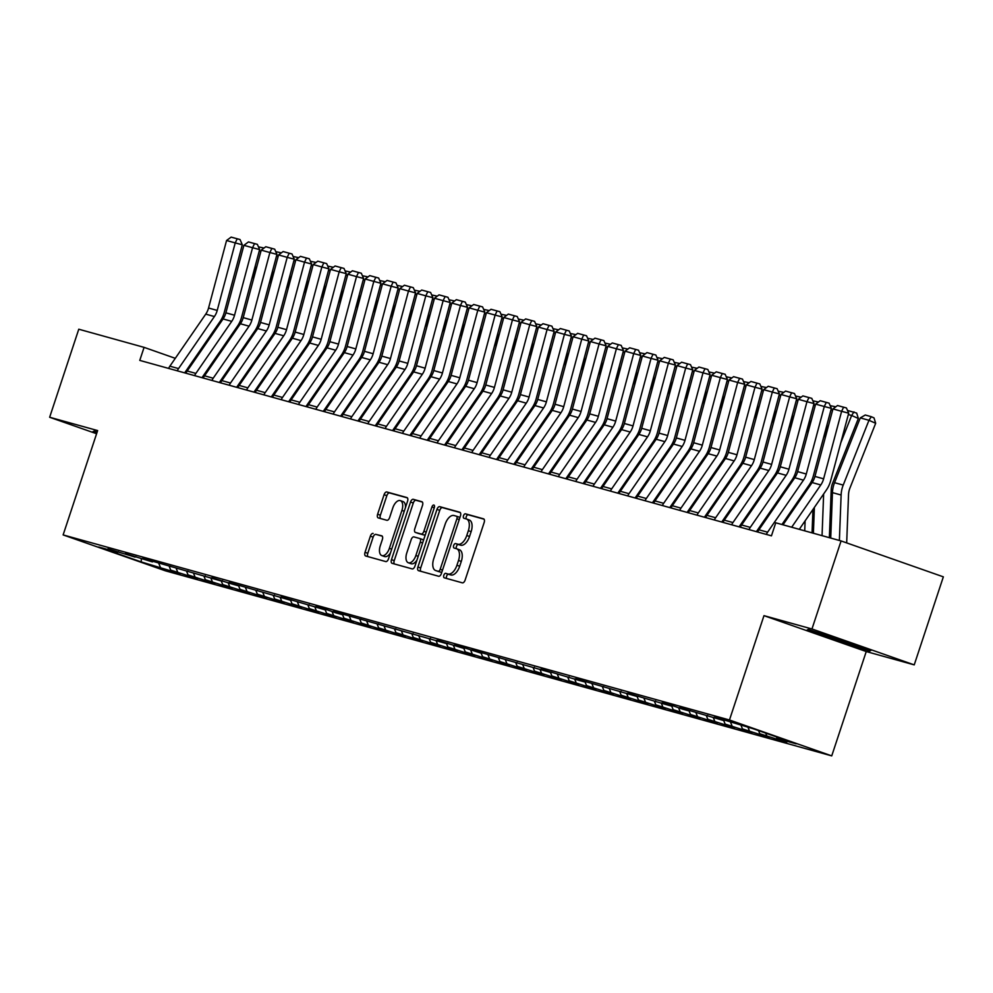 <?xml version="1.0" encoding="UTF-8"?>
<svg xmlns="http://www.w3.org/2000/svg" width="993" height="993" viewBox="0 0 993 993"><rect width="100%" height="100%" fill="white"/><g stroke="black" fill="none" stroke-linecap="round" stroke-linejoin="round"><path stroke-width="1.49" d="M456.83 548.831L459.225 549.675A10.786 5.635 -70.7 0 1 459.411 549.737A10.786 5.635 -70.7 0 1 461.286 561.43L459.697 566.233A10.786 5.635 -70.7 0 1 450.859 574.959L445.758 573.333A2.358 1.229 -70.7 0 0 443.834 575.245A2.358 1.229 -70.7 0 0 444.243 577.802A2.358 1.229 -70.7 0 0 444.281 577.814L462.353 582.841A3.376 1.763 -70.7 0 0 465.109 580.111L484.162 522.504A3.376 1.763 -70.7 0 0 483.579 518.842A3.376 1.763 -70.7 0 0 483.517 518.83L465.444 513.815A2.358 1.229 -70.7 0 0 463.52 515.715A2.358 1.229 -70.7 0 0 463.93 518.284A2.358 1.229 -70.7 0 0 463.967 518.296L466.3 518.942A10.786 5.635 -70.7 0 1 466.499 519.004A10.786 5.635 -70.7 0 1 468.361 530.696L466.772 535.5A10.786 5.635 -70.7 0 1 457.947 544.226L455.601 543.581A2.358 1.229 -70.7 0 0 453.677 545.48A2.358 1.229 -70.7 0 0 454.086 548.037A2.358 1.229 -70.7 0 0 454.124 548.062L456.457 548.707A2.358 1.229 -70.7 0 1 456.432 546.46A2.358 1.229 -70.7 0 1 458.369 544.549L455.601 543.581M450.859 574.959L448.526 574.314A2.358 1.229 -70.7 0 0 446.589 576.225A2.358 1.229 -70.7 0 0 446.627 578.472M484.025 519.178L468.212 514.784A2.358 1.229 -70.7 0 0 466.276 516.695A2.358 1.229 -70.7 0 0 466.313 518.942M373.132 533.427A3.376 1.763 -70.7 0 0 370.377 536.158L365.027 552.319A3.376 1.763 -70.7 0 0 365.61 555.968A3.376 1.763 -70.7 0 0 365.672 555.993L385.731 561.566A3.376 1.763 -70.7 0 0 388.499 558.836L407.552 501.229A3.376 1.763 -70.7 0 0 406.969 497.567A3.376 1.763 -70.7 0 0 406.907 497.555L386.836 491.982A3.376 1.763 -70.7 0 0 384.08 494.7L377.625 514.225A3.376 1.763 -70.7 0 0 378.209 517.887A3.376 1.763 -70.7 0 0 378.271 517.899L386.848 520.282A3.376 1.763 -70.7 0 0 389.616 517.564L392.818 507.882A9.024 4.717 -70.7 0 1 400.353 500.633A9.024 4.717 -70.7 0 1 401.917 510.402L389.368 548.335A9.024 4.717 -70.7 0 1 381.833 555.583A9.024 4.717 -70.7 0 1 380.269 545.802L382.367 539.484A3.376 1.763 -70.7 0 0 381.784 535.823A3.376 1.763 -70.7 0 0 381.722 535.81L375.9 534.395A3.376 1.763 -70.7 0 0 373.132 537.126L367.795 553.287A3.376 1.763 -70.7 0 0 367.919 556.614M448.104 573.991A10.786 5.635 -70.7 0 0 456.929 565.253L458.518 560.462A10.786 5.635 -70.7 0 0 456.643 548.769A10.786 5.635 -70.7 0 0 456.457 548.707M139.765 360.397L771.449 535.835L775.756 522.802L841.083 540.937L811.964 628.979L763.977 615.648L729.47 719.987L63.13 534.917L97.637 430.577L49.65 417.259L78.77 329.217L144.084 347.364L139.765 360.397M417.916 567.003A3.376 1.763 -70.7 0 0 418.5 570.652A3.376 1.763 -70.7 0 0 418.562 570.677L438.621 576.25A3.376 1.763 -70.7 0 0 441.389 573.52L460.442 515.913A3.376 1.763 -70.7 0 0 459.858 512.264A3.376 1.763 -70.7 0 0 459.796 512.239L439.725 506.666A3.376 1.763 -70.7 0 0 436.97 509.397L417.916 567.003L420.684 567.971A3.376 1.763 -70.7 0 0 420.809 571.298M412.182 568.902L392.111 563.329A3.376 1.763 -70.7 0 1 392.061 563.316A3.376 1.763 -70.7 0 1 391.478 559.655L410.519 502.048A3.376 1.763 -70.7 0 1 413.287 499.318L421.876 501.713A3.376 1.763 -70.7 0 0 421.876 501.713A3.376 1.763 -70.7 0 1 422.509 505.375L414.789 528.748A3.376 1.763 -70.7 0 0 415.372 532.397A3.376 1.763 -70.7 0 0 415.434 532.422L421.131 533.998A3.376 1.763 -70.7 0 0 423.887 531.267L431.93 506.951A2.358 1.229 -70.7 0 1 433.904 505.052A2.358 1.229 -70.7 0 1 434.313 507.609L414.937 566.171A3.376 1.763 -70.7 0 1 412.182 568.902M729.47 719.987L831.737 755.884L165.409 570.826L63.13 534.917M776.886 737.985L776.526 739.09L786.928 741.97L777.109 738.531L796.163 743.819L753.6 728.874L724.729 720.136L714.339 717.256L724.145 720.695L679.684 707.624L689.502 711.075L682.563 709.151L672.757 705.7L662.356 702.821L672.174 706.259L665.236 704.335L627.713 693.188L637.518 696.639L575.729 678.753L585.547 682.203L578.609 680.279L541.086 669.133L550.892 672.584L471.787 649.881L481.593 653.332L464.848 647.957L454.459 645.078L464.265 648.516L437.131 640.262L446.937 643.712L333.176 611.39L342.995 614.841L336.056 612.917L326.25 609.466L315.848 606.574L325.667 610.025L281.205 596.954L291.011 600.405L229.222 582.519L239.04 585.969L232.114 584.045L211.906 577.703L221.712 581.153L152.996 561.343L142.595 558.463L152.413 561.901L125.279 553.647L135.085 557.098L107.952 548.844L117.757 552.282L118.564 551.798M776.526 739.09L759.782 733.715L758.553 730.612M759.571 733.169L759.198 734.274L769.6 737.166L759.782 733.715M759.198 734.274L742.454 728.899L741.063 725.399M742.243 728.353L741.87 729.458L752.272 732.35L742.454 728.899M741.87 729.458L725.138 724.096L723.736 720.583M724.915 723.549L724.555 724.654L734.944 727.534L725.138 724.096M724.555 724.654L707.81 719.28L706.408 715.767M707.587 718.733L707.227 719.838L717.616 722.73L707.81 719.28M707.227 719.838L690.483 714.463L689.08 710.963M690.272 713.917L689.899 715.022L700.301 717.914L690.483 714.463M689.899 715.022L673.155 709.66L671.764 706.147M672.944 709.114L672.571 710.218L682.973 713.098L673.155 709.66M672.571 710.218L655.827 704.844L654.437 701.331M655.616 704.298L655.256 705.402L665.645 708.294L655.827 704.844M655.256 705.402L638.511 700.028L637.109 696.527M638.288 699.482L637.928 700.586L648.317 703.478L638.511 700.028M637.928 700.586L621.184 695.224L619.781 691.711M620.96 694.678L620.6 695.783L630.989 698.662L621.184 695.224M620.6 695.783L603.856 690.408L602.453 686.895M603.645 689.862L603.272 690.967L613.674 693.859L603.856 690.408M603.272 690.967L586.528 685.592L585.138 682.092M586.317 685.046L585.944 686.151L596.346 689.043L586.528 685.592M585.944 686.151L569.2 680.788L567.81 677.276M568.989 680.242L568.629 681.347L579.018 684.227L569.2 680.788M568.629 681.347L551.885 675.972L550.482 672.46M551.661 675.426L551.301 676.531L561.69 679.423L551.885 675.972M551.301 676.531L534.557 671.156L533.154 667.656M534.333 670.61L533.973 671.715L544.363 674.607L534.557 671.156M533.973 671.715L517.229 666.353L515.826 662.84M517.018 665.806L516.645 666.911L527.047 669.791L517.229 666.353M516.645 666.911L499.901 661.537L498.511 658.024M499.69 660.99L499.318 662.095L509.719 664.987L499.901 661.537M499.318 662.095L482.586 656.733L481.183 653.22M482.362 656.187L482.002 657.279L492.391 660.171L482.586 656.733M482.002 657.279L465.258 651.917L463.855 648.404M465.034 651.371L464.674 652.475L475.064 655.355L465.258 651.917M464.674 652.475L447.93 647.101L446.527 643.588M447.706 646.555L447.346 647.659L457.736 650.552L447.93 647.101M447.346 647.659L430.602 642.297L429.199 638.784M430.391 641.751L430.019 642.843L440.42 645.735L430.602 642.297M430.019 642.843L413.274 637.481L411.884 633.968M413.063 636.935L412.691 638.04L423.092 640.919L413.274 637.481M412.691 638.04L395.959 632.665L394.556 629.152M395.735 632.119L395.375 633.224L405.765 636.116L395.959 632.665M395.375 633.224L378.631 627.861L377.228 624.349M378.407 627.315L378.048 628.42L388.437 631.3L378.631 627.861M378.048 628.42L361.303 623.045L359.9 619.533M361.08 622.499L360.72 623.604L371.109 626.484L361.303 623.045M360.72 623.604L343.975 618.229L342.573 614.717M343.764 617.683L343.392 618.788L353.793 621.68L343.975 618.229M343.392 618.788L326.647 613.426L325.257 609.913M326.436 612.88L326.064 613.984L336.466 616.864L326.647 613.426M326.064 613.984L309.332 608.61L307.929 605.097M309.108 608.064L308.749 609.168L319.138 612.048L309.332 608.61M308.749 609.168L292.004 603.794L290.601 600.281M291.781 603.247L291.421 604.352L301.81 607.244L292.004 603.794M291.421 604.352L274.676 598.99L273.274 595.477M274.453 598.444L274.093 599.549L284.494 602.428L274.676 598.99M274.093 599.549L257.348 594.174L255.946 590.661M257.137 593.628L256.765 594.733L267.167 597.625L257.348 594.174M256.765 594.733L240.021 589.358L238.63 585.845M239.809 588.812L239.437 589.916L249.839 592.809L240.021 589.358M239.437 589.916L222.705 584.554L221.302 581.042M222.482 584.008L222.122 585.113L232.511 587.993L222.705 584.554M222.122 585.113L205.377 579.738L203.975 576.225M205.154 579.192L204.794 580.297L215.183 583.189L205.377 579.738M204.794 580.297L188.049 574.922L186.647 571.409M187.826 574.376L187.466 575.481L197.868 578.373L188.049 574.922M187.466 575.481L170.722 570.119L169.331 566.606M170.511 569.572L170.138 570.677L180.54 573.557L170.722 570.119M170.138 570.677L141.267 561.939L98.704 546.994L117.757 552.282M135.085 557.098L135.892 556.614M160.332 567.226L158.793 563.391M141.267 561.939L141.316 558.513M152.413 561.901L153.22 561.43M177.66 572.042L176.121 568.195M169.741 566.718L170.548 566.233M194.976 576.846L193.449 573.011M187.069 571.534L187.863 571.049M212.303 581.662L210.777 577.827M204.384 576.337L205.191 575.866M229.631 586.478L228.105 582.63M221.712 581.153L222.519 580.669M246.959 591.282L245.42 587.446M239.04 585.969L239.847 585.485M264.275 596.098L262.748 592.262M256.368 590.773L257.175 590.301M281.602 600.914L280.076 597.066M273.696 595.589L274.49 595.105M298.93 605.718L297.404 601.882M291.011 600.405L291.818 599.921M316.258 610.534L314.731 606.698M308.339 605.209L309.146 604.737M333.586 615.35L332.047 611.502M325.667 610.025L326.474 609.541M350.901 620.153L349.375 616.318M342.995 614.841L343.801 614.357M368.229 624.969L366.702 621.121M360.31 619.644L361.117 619.173M385.557 629.785L384.03 625.938M377.638 624.46L378.445 623.976M402.885 634.589L401.358 630.754M394.966 629.277L395.773 628.792M420.213 639.405L418.674 635.557M412.294 634.08L413.1 633.608M437.528 644.221L436.001 640.373M429.621 638.896L430.428 638.412M454.856 649.025L453.329 645.189M446.937 643.712L447.744 643.228M472.184 653.841L470.657 649.993M464.265 648.516L465.072 648.044M489.512 658.657L487.985 654.809M481.593 653.332L482.399 652.848M506.84 663.461L505.3 659.625M498.92 658.148L499.727 657.664M524.155 668.277L522.628 664.429M516.248 662.952L517.043 662.48M541.483 673.093L539.956 669.245M533.564 667.768L534.371 667.284M558.811 677.896L557.284 674.061M550.892 672.584L551.698 672.1M576.139 682.712L574.599 678.864M568.219 677.387L569.026 676.916M593.466 687.528L591.927 683.68M585.547 682.203L586.354 681.719M610.782 692.332L609.255 688.497M602.875 687.007L603.67 686.535M628.11 697.148L626.583 693.3M620.191 691.823L620.997 691.339M645.438 701.952L643.911 698.116M637.518 696.639L638.325 696.155M662.765 706.768L661.226 702.932M654.846 701.443L655.653 700.971M680.093 711.584L678.554 707.736M672.174 706.259L672.981 705.775M697.409 716.387L695.882 712.552M689.502 711.075L690.296 710.591M714.737 721.203L713.21 717.368M706.817 715.879L707.624 715.407M732.064 726.02L730.538 722.172M724.145 720.695L724.952 720.21M749.392 730.823L747.99 727.323M766.72 735.639L765.715 733.132M241.386 381.523L240.765 381.3M208.542 369.992L207.525 369.632M191.922 364.158L190.904 363.798M175.302 358.324L144.084 347.364M49.65 417.259L96.594 433.742M763.977 615.648L866.244 651.545L914.23 664.876L811.964 628.979M914.23 664.876L943.35 576.846L841.083 540.937M866.244 651.545L831.737 755.884M777.109 738.531L776.464 736.905M837.695 641.006L869.818 651.048L871.134 650.291L808.215 629.425L806.899 630.183L837.695 641.006L837.931 640.311M97.153 432.054L94.062 431.086L92.746 431.843L96.755 433.258M466.673 519.066L469.068 519.91A10.786 5.635 -70.7 0 1 469.255 519.972A10.786 5.635 -70.7 0 1 471.129 531.665L469.54 536.468A10.786 5.635 -70.7 0 1 460.702 545.194L458.369 544.549M460.305 512.587L442.493 507.634A3.376 1.763 -70.7 0 0 439.738 510.365L420.684 567.971M438.236 571.248A2.358 1.229 -70.7 0 0 440.172 569.337L456.892 518.768A2.358 1.229 -70.7 0 0 456.482 516.211A2.358 1.229 -70.7 0 0 456.445 516.199L453.975 515.516A10.786 5.635 -70.7 0 0 445.149 524.242L433.718 558.811A10.786 5.635 -70.7 0 0 435.579 570.503A10.786 5.635 -70.7 0 0 435.766 570.565L441.004 572.216A2.358 1.229 -70.7 0 0 441.91 571.931M459.784 517.874A2.358 1.229 -70.7 0 0 459.25 517.179A2.358 1.229 -70.7 0 0 459.2 517.167L456.519 516.223M438.161 571.409A10.786 5.635 -70.7 0 0 438.347 571.471A10.786 5.635 -70.7 0 0 438.534 571.534L435.766 570.565M441.004 572.216L438.534 571.534M422.385 502.048L416.042 500.298A3.376 1.763 -70.7 0 0 413.287 503.017L394.233 560.635A3.376 1.763 -70.7 0 0 394.37 563.962M418.078 533.34A3.376 1.763 -70.7 0 0 418.14 533.365A3.376 1.763 -70.7 0 0 418.19 533.39L423.887 534.966A3.376 1.763 -70.7 0 0 425.488 534.271M406.77 552.989A9.024 4.717 -70.7 0 0 408.334 562.758A9.024 4.717 -70.7 0 0 415.868 555.509L420.287 542.153A3.376 1.763 -70.7 0 0 419.704 538.504A3.376 1.763 -70.7 0 0 419.642 538.479L413.944 536.903A3.376 1.763 -70.7 0 0 411.189 539.621L406.77 552.989M408.334 562.758L411.09 563.739A9.024 4.717 -70.7 0 0 416.961 560.052M423.316 540.837A3.376 1.763 -70.7 0 0 422.472 539.472A3.376 1.763 -70.7 0 0 422.41 539.447L419.766 538.516M382.231 536.158L375.9 534.395M381.833 555.583L384.601 556.552A9.024 4.717 -70.7 0 0 390.472 552.865M405.454 507.56A9.024 4.717 -70.7 0 0 403.121 501.602L400.353 500.633M407.415 497.89L389.604 492.95A3.376 1.763 -70.7 0 0 386.848 495.681L380.393 515.193A3.376 1.763 -70.7 0 0 380.518 518.532M870.178 649.956L869.818 651.048M846.681 542.898L848.531 494.7A17.179 14.634 -74.5 0 1 849.934 488.072L875.677 423.279L868.962 420.3L843.218 485.093A25.768 21.958 105.5 0 0 841.121 495.023L839.383 540.465M860.298 417.892L865.263 415.012L871.32 416.7L868.962 420.3L860.298 417.892L834.554 482.685A25.768 21.958 105.5 0 0 832.457 492.627L830.719 538.057M871.32 416.7L874.001 417.892L875.677 423.279M783.005 524.813L812.125 482.548A17.179 14.634 105.5 0 0 814.943 476.429L832.953 408.917L841.617 411.325L843.591 407.204L846.421 407.949L837.521 405.529L843.591 407.204M791.669 527.221L820.789 484.956A17.179 14.634 105.5 0 0 823.607 478.837L841.617 411.325L848.692 413.187L830.682 480.686A25.768 21.958 -74.5 0 1 826.461 489.884L799.278 529.331M848.692 413.187L846.421 407.949M837.521 405.529L832.953 408.917M829.366 537.685L831.203 489.884A17.179 14.634 -74.5 0 1 832.606 483.268L858.349 418.475L851.634 415.496L840.81 442.754M823.644 493.968L822.055 535.649M814.372 507.423L813.391 533.241M847.501 410.444L856.686 413.076L858.349 418.475M853.992 411.884L851.634 415.496L848.32 414.565M812.051 532.869L812.944 509.508M828.745 424.694L823.482 437.938M806.316 489.164L806.242 491.088M805.112 520.878L804.727 530.845M797.056 502.607L796.982 504.543M830.185 405.64L835.783 406.82M832.606 410.208L831.004 409.761M757.696 532.012A12.028 10.253 -74.5 0 1 758.937 529.79L794.797 477.745A17.179 14.634 105.5 0 0 797.615 471.613L815.625 404.114L824.289 406.509L826.263 402.401L829.093 403.146L820.206 400.713L826.263 402.401M766.36 534.42A12.028 10.253 -74.5 0 1 767.601 532.186L803.461 480.153A17.179 14.634 105.5 0 0 806.279 474.021L824.289 406.509L831.364 408.371L813.354 475.883A25.768 21.958 -74.5 0 1 809.134 485.068L781.95 524.515M831.364 408.371L829.093 403.146M820.206 400.713L815.625 404.114M740.368 527.209A12.028 10.253 -74.5 0 1 741.61 524.974L777.482 472.929A17.179 14.634 105.5 0 0 780.287 466.797L798.298 399.298L806.961 401.706L808.935 397.585L811.778 398.33L802.878 395.897L808.935 397.585M749.032 529.617A12.028 10.253 -74.5 0 1 750.274 527.382L786.146 475.337A17.179 14.634 105.5 0 0 788.951 469.205L806.961 401.706L814.049 403.568L796.038 471.067A25.768 21.958 -74.5 0 1 791.818 480.264L756.393 531.652M814.049 403.568L811.778 398.33M802.878 395.897L798.298 399.298M818.195 632.541A22.33 0.67 -161.7 0 0 818.071 632.553A22.33 0.67 -161.7 0 0 838.464 640.026A22.33 0.67 -161.7 0 0 860.422 646.555A22.33 0.67 -161.7 0 0 860.36 646.505M869.607 649.757L837.955 640.324L808.625 629.55M96.979 432.563L94.472 431.21M795.542 506.629L795.616 504.692M811.418 419.89L806.155 433.134M789.001 484.348L788.926 486.272M787.784 516.062L787.71 517.986M779.728 497.803L779.654 499.727M812.857 400.824L818.455 402.016M815.278 405.392L813.677 404.945M778.214 501.813L778.289 499.889M794.09 415.074L788.827 428.318M771.673 479.532L771.598 481.468M770.456 511.246L770.382 513.182M762.401 492.987L762.326 494.911M761.184 524.701L761.11 526.625M795.53 396.008L801.128 397.2M797.962 400.576L796.349 400.129M723.041 522.392A12.028 10.253 -74.5 0 1 724.282 520.158L760.154 468.125A17.179 14.634 105.5 0 0 762.972 461.993L780.982 394.482L789.634 396.89L791.62 392.769L794.45 393.513L785.55 391.093L791.62 392.769M731.704 524.8A12.028 10.253 -74.5 0 1 732.946 522.566L768.818 470.521A17.179 14.634 105.5 0 0 771.623 464.401L789.634 396.89L796.721 398.752L778.711 466.251A25.768 21.958 -74.5 0 1 774.49 475.448L739.065 526.849M796.721 398.752L794.45 393.513M785.55 391.093L780.982 394.482M705.713 517.589A12.028 10.253 -74.5 0 1 706.966 515.355L742.826 463.309A17.179 14.634 105.5 0 0 745.644 457.177L763.654 389.678L772.318 392.074L774.292 387.965L777.122 388.71L768.222 386.277L774.292 387.965M714.377 519.984A12.028 10.253 -74.5 0 1 715.63 517.75L751.49 465.717A17.179 14.634 105.5 0 0 754.308 459.585L772.318 392.074L779.393 393.936L761.383 461.447A25.768 21.958 -74.5 0 1 757.163 470.632L721.737 522.033M779.393 393.936L777.122 388.71M768.222 386.277L763.654 389.678M759.682 528.71L759.757 526.786M760.886 496.996L760.961 495.073M776.762 410.258L771.499 423.502M754.345 474.728L754.27 476.652M753.128 506.442L753.054 508.366M745.073 488.171L744.998 490.108M743.869 519.885L743.794 521.821M778.202 391.205L783.8 392.384M780.635 395.773L779.021 395.326M688.397 512.773A12.028 10.253 -74.5 0 1 689.639 510.539L725.498 458.493A17.179 14.634 105.5 0 0 728.316 452.374L746.326 384.862L754.99 387.27L756.964 383.149L759.794 383.894L750.894 381.461L756.964 383.149M697.049 515.181A12.028 10.253 -74.5 0 1 698.302 512.947L734.162 460.901A17.179 14.634 105.5 0 0 736.98 454.769L754.99 387.27L762.065 389.132L744.055 456.631A25.768 21.958 -74.5 0 1 739.835 465.829L704.422 517.216M762.065 389.132L759.794 383.894M750.894 381.461L746.326 384.862M742.354 523.894L742.429 521.97M743.571 492.193L743.633 490.257M759.446 405.454L754.183 418.698M737.017 469.912L736.943 471.836M735.801 501.626L735.739 503.55M727.745 483.368L727.67 485.292M726.541 515.082L726.466 517.005M760.874 386.389L766.472 387.58M763.307 390.957L761.693 390.51M671.069 507.957A12.028 10.253 -74.5 0 1 672.311 505.722L708.183 453.689A17.179 14.634 105.5 0 0 710.988 447.558L728.999 380.046L737.662 382.454L739.636 378.333L742.466 379.078L733.579 376.657L739.636 378.333M679.733 510.365A12.028 10.253 -74.5 0 1 680.975 508.131L716.834 456.085A17.179 14.634 105.5 0 0 719.652 449.966L737.662 382.454L744.738 384.316L726.727 451.815A25.768 21.958 -74.5 0 1 722.507 461.013L687.094 512.413M744.738 384.316L742.466 379.078M733.579 376.657L728.999 380.046M725.027 519.091L725.101 517.167M726.243 487.377L726.317 485.453M742.119 400.638L736.856 413.882M719.689 465.109L719.615 467.033M718.485 496.81L718.411 498.747M710.429 478.552L710.355 480.475M709.213 510.265L709.139 512.189M743.558 381.573L749.156 382.764M745.979 386.153L744.378 385.694M707.699 514.275L707.773 512.351M708.915 482.561L708.99 480.637M724.791 395.822L719.528 409.066M702.374 460.293L702.299 462.217M701.157 492.007L701.083 493.931M693.102 473.735L693.027 475.672M691.885 505.449L691.811 507.386M726.231 376.769L731.829 377.948M728.663 381.337L727.05 380.89M690.371 509.471L690.445 507.535M691.587 477.757L691.662 475.821M707.463 391.019L702.2 404.263M685.046 455.477L684.971 457.413M683.829 487.191L683.755 489.115M675.774 468.932L675.699 470.856M674.557 500.646L674.483 502.57M708.903 371.953L714.501 373.145M711.336 376.521L709.722 376.074M673.055 504.655L673.13 502.731M674.259 472.941L674.334 471.017M690.135 386.203L684.872 399.447M667.718 450.673L667.644 452.597M666.502 482.375L666.427 484.311M658.446 464.116L658.371 466.04M657.242 495.83L657.167 497.754M691.575 367.137L697.173 368.329M694.008 371.717L692.394 371.27M655.728 499.839L655.802 497.915M656.944 468.125L657.018 466.201M672.82 381.386L667.557 394.631M650.39 445.857L650.316 447.781M649.186 477.571L649.112 479.495M641.118 459.3L641.056 461.236M639.914 491.014L639.84 492.95M674.247 362.333L679.845 363.512M676.68 366.901L675.066 366.454M638.4 495.035L638.474 493.099M639.616 463.321L639.691 461.385M655.492 376.583L650.229 389.827M633.062 441.041L632.988 442.977M631.858 472.755L631.784 474.679M623.803 454.496L623.728 456.42M622.586 486.21L622.512 488.134M656.932 357.517L662.53 358.709M659.352 362.085L657.751 361.638M621.072 490.219L621.146 488.295M622.288 458.505L622.363 456.581M638.164 371.767L632.901 385.011M615.747 436.237L615.672 438.161M614.53 467.939L614.456 469.875M606.475 449.68L606.4 451.604M605.258 481.394L605.184 483.318M639.604 352.701L645.202 353.893M642.037 357.281L640.423 356.835M603.744 485.403L603.818 483.479M604.96 453.689L605.035 451.765M620.836 366.951L615.573 380.207M598.419 431.421L598.345 433.345M597.203 463.135L597.128 465.059M589.147 444.876L589.072 446.8M587.93 476.578L587.856 478.514M622.276 347.898L627.874 349.077M624.709 352.465L623.095 352.019M586.429 480.6L586.503 478.663M587.633 448.886L587.707 446.949M603.508 362.147L598.245 375.391M581.091 426.605L581.017 428.542M579.875 458.319L579.8 460.243M571.819 440.06L571.745 441.984M570.615 471.774L570.541 473.698M604.948 343.081L610.546 344.273M607.381 347.649L605.767 347.202M653.742 503.153A12.028 10.253 -74.5 0 1 654.983 500.919L690.855 448.873A17.179 14.634 105.5 0 0 693.66 442.741L711.671 375.242L720.335 377.638L722.308 373.529L725.151 374.274L716.251 371.841L722.308 373.529M662.405 505.549A12.028 10.253 -74.5 0 1 663.647 503.314L699.519 451.281A17.179 14.634 105.5 0 0 702.324 445.149L720.335 377.638L727.422 379.5L709.412 447.011A25.768 21.958 -74.5 0 1 705.191 456.197L669.766 507.597M727.422 379.5L725.151 374.274M716.251 371.841L711.671 375.242M636.414 498.337A12.028 10.253 -74.5 0 1 637.667 496.103L673.527 444.057A17.179 14.634 105.5 0 0 676.345 437.938L694.355 370.426L703.007 372.834L704.993 368.713L707.823 369.458L698.923 367.025L704.993 368.713M645.078 500.745A12.028 10.253 -74.5 0 1 646.319 498.511L682.191 446.465A17.179 14.634 105.5 0 0 684.996 440.333L703.007 372.834L710.094 374.696L692.084 442.195A25.768 21.958 -74.5 0 1 687.864 451.393L652.438 502.781M710.094 374.696L707.823 369.458M698.923 367.025L694.355 370.426M619.086 493.521A12.028 10.253 -74.5 0 1 620.34 491.287L656.199 439.254A17.179 14.634 105.5 0 0 659.017 433.122L677.027 365.61L685.691 368.018L687.665 363.897L690.495 364.642L681.595 362.222L687.665 363.897M627.75 495.929A12.028 10.253 -74.5 0 1 629.003 493.695L664.863 441.649A17.179 14.634 105.5 0 0 667.681 435.53L685.691 368.018L692.766 369.88L674.756 437.392A25.768 21.958 -74.5 0 1 670.536 446.577L635.11 497.977M692.766 369.88L690.495 364.642M681.595 362.222L677.027 365.61M601.77 488.717A12.028 10.253 -74.5 0 1 603.012 486.483L638.871 434.438A17.179 14.634 105.5 0 0 641.689 428.306L659.7 360.807L668.363 363.215L670.337 359.094L673.167 359.838L664.267 357.406L670.337 359.094M610.422 491.113A12.028 10.253 -74.5 0 1 611.676 488.879L647.535 436.846A17.179 14.634 105.5 0 0 650.353 430.714L668.363 363.215L675.439 365.064L657.428 432.576A25.768 21.958 -74.5 0 1 653.208 441.761L617.795 493.161M675.439 365.064L673.167 359.838M664.267 357.406L659.7 360.807M584.443 483.901A12.028 10.253 -74.5 0 1 585.684 481.667L621.556 429.621A17.179 14.634 105.5 0 0 624.361 423.502L642.372 355.99L651.036 358.399L653.009 354.278L655.839 355.022L646.952 352.589L653.009 354.278M593.106 486.309A12.028 10.253 -74.5 0 1 594.348 484.075L630.207 432.029A17.179 14.634 105.5 0 0 633.025 425.898L651.036 358.399L658.111 360.26L640.1 427.76A25.768 21.958 -74.5 0 1 635.88 436.957L600.467 488.345M658.111 360.26L655.839 355.022M646.952 352.589L642.372 355.99M567.115 479.085A12.028 10.253 -74.5 0 1 568.356 476.851L604.228 424.818A17.179 14.634 105.5 0 0 607.033 418.686L625.044 351.174L633.708 353.582L635.681 349.462L638.524 350.206L629.624 347.786L635.681 349.462M575.779 481.493A12.028 10.253 -74.5 0 1 577.02 479.259L612.892 427.213A17.179 14.634 105.5 0 0 615.697 421.094L633.708 353.582L640.795 355.444L622.785 422.956A25.768 21.958 -74.5 0 1 618.565 432.141L583.139 483.541M640.795 355.444L638.524 350.206M629.624 347.786L625.044 351.174M549.787 474.282A12.028 10.253 -74.5 0 1 551.041 472.047L586.9 420.002A17.179 14.634 105.5 0 0 589.718 413.87L607.728 346.371L616.38 348.779L618.366 344.658L621.196 345.403L612.296 342.97L618.366 344.658M558.451 476.677A12.028 10.253 -74.5 0 1 559.692 474.455L595.564 422.41A17.179 14.634 105.5 0 0 598.369 416.278L616.38 348.779L623.467 350.628L605.457 418.14A25.768 21.958 -74.5 0 1 601.237 427.325L565.811 478.725M623.467 350.628L621.196 345.403M612.296 342.97L607.728 346.371M532.459 469.466A12.028 10.253 -74.5 0 1 533.713 467.231L569.572 415.186A17.179 14.634 105.5 0 0 572.39 409.066L590.401 341.555L599.064 343.963L601.038 339.842L603.868 340.587L594.968 338.154L601.038 339.842M541.123 471.874A12.028 10.253 -74.5 0 1 542.377 469.639L578.236 417.594A17.179 14.634 105.5 0 0 581.054 411.462L599.064 343.963L606.14 345.825L588.129 413.324A25.768 21.958 -74.5 0 1 583.909 422.521L548.484 473.922M606.14 345.825L603.868 340.587M594.968 338.154L590.401 341.555M515.144 464.65A12.028 10.253 -74.5 0 1 516.385 462.415L552.245 410.382A17.179 14.634 105.5 0 0 555.062 404.25L573.073 336.739L581.737 339.147L583.71 335.026L586.54 335.771L577.653 333.35L583.71 335.026M523.795 467.058A12.028 10.253 -74.5 0 1 525.049 464.823L560.908 412.778A17.179 14.634 105.5 0 0 563.726 406.658L581.737 339.147L588.812 341.009L570.801 408.52A25.768 21.958 -74.5 0 1 566.581 417.705L531.168 469.106M588.812 341.009L586.54 335.771M577.653 333.35L573.073 336.739M569.101 475.784L569.175 473.86M570.317 444.07L570.392 442.146M586.193 357.331L580.93 370.575M563.763 421.802L563.689 423.726M562.559 453.503L562.485 455.439M554.491 435.244L554.429 437.168M553.287 466.958L553.213 468.882M587.62 338.265L593.218 339.457M590.053 342.846L588.439 342.399M497.816 459.846A12.028 10.253 -74.5 0 1 499.057 457.612L534.929 405.566A17.179 14.634 105.5 0 0 537.734 399.434L555.745 331.935L564.409 334.343L566.382 330.222L569.212 330.967L560.325 328.534L566.382 330.222M506.48 462.241A12.028 10.253 -74.5 0 1 507.721 460.02L543.581 407.974A17.179 14.634 105.5 0 0 546.398 401.842L564.409 334.343L571.484 336.193L553.473 403.704A25.768 21.958 -74.5 0 1 549.253 412.889L513.84 464.29M571.484 336.193L569.212 330.967M560.325 328.534L555.745 331.935M551.773 470.967L551.847 469.044M552.989 439.254L553.064 437.33M568.865 352.515L563.602 365.772M546.435 416.986L546.361 418.909M545.231 448.699L545.157 450.623M537.176 430.441L537.101 432.365M535.959 462.142L535.885 464.079M570.305 333.462L575.903 334.641M572.725 338.03L571.124 337.583M480.488 455.03A12.028 10.253 -74.5 0 1 481.729 452.796L517.601 400.75A17.179 14.634 105.5 0 0 520.406 394.631L538.417 327.119L547.081 329.527L549.055 325.406L551.897 326.151L542.997 323.718L549.055 325.406M489.152 457.438A12.028 10.253 -74.5 0 1 490.393 455.204L526.265 403.158A17.179 14.634 105.5 0 0 529.07 397.026L547.081 329.527L554.168 331.389L536.158 398.888A25.768 21.958 -74.5 0 1 531.938 408.086L496.512 459.486M554.168 331.389L551.897 326.151M542.997 323.718L538.417 327.119M534.445 466.164L534.519 464.227M535.661 434.45L535.736 432.514M551.537 347.711L546.274 360.956M529.12 412.169L529.046 414.106M527.904 443.883L527.829 445.807M519.848 425.625L519.773 427.549M518.631 457.339L518.557 459.262M552.977 328.646L558.575 329.837M555.41 333.214L553.796 332.767M463.16 450.214A12.028 10.253 -74.5 0 1 464.414 447.98L500.273 395.946A17.179 14.634 105.5 0 0 503.091 389.815L521.102 322.303L529.753 324.711L531.739 320.59L534.569 321.335L525.669 318.914L531.739 320.59M471.824 452.622A12.028 10.253 -74.5 0 1 473.065 450.388L508.937 398.342A17.179 14.634 105.5 0 0 511.755 392.223L529.753 324.711L536.841 326.573L518.83 394.084A25.768 21.958 -74.5 0 1 514.61 403.27L479.185 454.67M536.841 326.573L534.569 321.335M525.669 318.914L521.102 322.303M517.13 461.348L517.192 459.424M518.334 429.634L518.408 427.71M534.209 342.895L528.946 356.139M511.792 407.366L511.718 409.29M510.576 439.067L510.501 441.004M502.52 420.809L502.446 422.745M501.304 452.523L501.229 454.446M535.649 323.83L541.247 325.021M538.082 328.41L536.468 327.963M445.832 445.41A12.028 10.253 -74.5 0 1 447.086 443.176L482.946 391.13A17.179 14.634 105.5 0 0 485.763 384.999L503.774 317.499L512.438 319.907L514.411 315.786L517.241 316.531L508.342 314.098L514.411 315.786M454.496 447.806A12.028 10.253 -74.5 0 1 455.75 445.584L491.609 393.538A17.179 14.634 105.5 0 0 494.427 387.407L512.438 319.907L519.513 321.757L501.502 389.268A25.768 21.958 -74.5 0 1 497.282 398.466L461.869 449.854M519.513 321.757L517.241 316.531M508.342 314.098L503.774 317.499M499.802 456.532L499.876 454.608M501.006 424.818L501.08 422.894M516.894 338.079L511.618 351.336M494.464 402.55L494.39 404.474M493.248 434.264L493.173 436.188M485.192 416.005L485.118 417.929M483.988 447.706L483.914 449.643M518.321 319.026L523.919 320.205M520.754 323.594L519.14 323.147M428.517 440.594A12.028 10.253 -74.5 0 1 429.758 438.36L465.618 386.314A17.179 14.634 105.5 0 0 468.435 380.195L486.446 312.683L495.11 315.091L497.083 310.97L499.913 311.715L491.026 309.282L497.083 310.97M437.168 443.002A12.028 10.253 -74.5 0 1 438.422 440.768L474.282 388.722A17.179 14.634 105.5 0 0 477.099 382.59L495.11 315.091L502.185 316.953L484.174 384.452A25.768 21.958 -74.5 0 1 479.954 393.65L444.541 445.05M502.185 316.953L499.913 311.715M491.026 309.282L486.446 312.683M482.474 451.728L482.548 449.792M483.69 420.014L483.765 418.09M499.566 333.276L494.303 346.52M477.136 397.734L477.062 399.67M475.932 429.448L475.858 431.372M467.877 411.189L467.802 413.113M466.66 442.903L466.586 444.827M500.993 314.21L506.591 315.402M503.426 318.778L501.813 318.331M411.189 435.778A12.028 10.253 -74.5 0 1 412.43 433.544L448.302 381.511A17.179 14.634 105.5 0 0 451.107 375.379L469.118 307.867L477.782 310.275L479.756 306.154L482.586 306.899L473.698 304.479L479.756 306.154M419.853 438.186A12.028 10.253 -74.5 0 1 421.094 435.952L456.954 383.919A17.179 14.634 105.5 0 0 459.771 377.787L477.782 310.275L484.857 312.137L466.847 379.649A25.768 21.958 -74.5 0 1 462.639 388.834L427.213 440.234M484.857 312.137L482.586 306.899M473.698 304.479L469.118 307.867M465.146 446.912L465.221 444.988M466.362 415.198L466.437 413.274M482.238 328.46L476.975 341.704M459.809 392.93L459.747 394.854M458.605 424.632L458.53 426.568M450.549 406.373L450.474 408.309M449.332 438.087L449.258 440.011M483.678 309.394L489.276 310.586M486.098 313.974L484.497 313.527M393.861 430.974A12.028 10.253 -74.5 0 1 395.102 428.74L430.974 376.695A17.179 14.634 105.5 0 0 433.78 370.563L451.79 303.064L460.454 305.472L462.428 301.351L465.27 302.095L456.37 299.663L462.428 301.351M402.525 433.382A12.028 10.253 -74.5 0 1 403.766 431.148L439.638 379.103A17.179 14.634 105.5 0 0 442.444 372.971L460.454 305.472L467.542 307.321L449.531 374.833A25.768 21.958 -74.5 0 1 445.311 384.03L409.886 435.418M467.542 307.321L465.27 302.095M456.37 299.663L451.79 303.064M447.818 442.096L447.893 440.172M449.035 410.394L449.109 408.458M464.91 323.644L459.647 336.9M442.493 388.114L442.419 390.038M441.277 419.828L441.202 421.752M433.221 401.569L433.147 403.493M432.005 433.271L431.93 435.207M466.35 304.59L471.948 305.77M468.783 309.158L467.169 308.711M376.533 426.158A12.028 10.253 -74.5 0 1 377.787 423.924L413.647 371.879A17.179 14.634 105.5 0 0 416.464 365.759L434.475 298.248L443.139 300.656L445.112 296.535L447.942 297.279L439.043 294.859L445.112 296.535M385.197 428.566A12.028 10.253 -74.5 0 1 386.438 426.332L422.31 374.287A17.179 14.634 105.5 0 0 425.128 368.167L443.139 300.656L450.214 302.517L432.203 370.017A25.768 21.958 -74.5 0 1 427.983 379.214L392.558 430.614M450.214 302.517L447.942 297.279M439.043 294.859L434.475 298.248M430.503 437.292L430.565 435.356M431.707 405.578L431.781 403.654M447.582 318.84L442.319 332.084M425.165 383.298L425.091 385.234M423.949 415.012L423.874 416.936M415.893 396.753L415.819 398.677M414.677 428.467L414.602 430.391M449.022 299.774L454.62 300.966M451.455 304.342L449.841 303.895M359.205 421.342A12.028 10.253 -74.5 0 1 360.459 419.108L396.319 367.075A17.179 14.634 105.5 0 0 399.136 360.943L417.147 293.444L425.811 295.84L427.784 291.731L430.614 292.463L421.715 290.043L427.784 291.731M367.869 423.75A12.028 10.253 -74.5 0 1 369.123 421.516L404.983 369.483A17.179 14.634 105.5 0 0 407.8 363.351L425.811 295.84L432.886 297.701L414.875 365.213A25.768 21.958 -74.5 0 1 410.655 374.398L375.242 425.798M432.886 297.701L430.614 292.463M421.715 290.043L417.147 293.444M413.175 432.476L413.249 430.552M414.379 400.762L414.453 398.838M430.267 314.024L425.004 327.268M407.838 378.494L407.763 380.418M406.621 410.208L406.547 412.132M398.565 391.937L398.491 393.873M397.361 423.651L397.287 425.575M431.694 294.958L437.292 296.15M434.127 299.538L432.514 299.092M341.89 416.539A12.028 10.253 -74.5 0 1 343.131 414.304L378.991 362.259A17.179 14.634 105.5 0 0 381.809 356.127L399.819 288.628L408.483 291.036L410.457 286.915L413.287 287.66L404.399 285.227L410.457 286.915M350.554 418.947A12.028 10.253 -74.5 0 1 351.795 416.712L387.655 364.667A17.179 14.634 105.5 0 0 390.472 358.535L408.483 291.036L415.558 292.885L397.548 360.397A25.768 21.958 -74.5 0 1 393.327 369.595L357.914 420.982M415.558 292.885L413.287 287.66M404.399 285.227L399.819 288.628M395.847 427.66L395.922 425.736M397.063 395.959L397.138 394.022M412.939 309.208L407.676 322.464M390.51 373.678L390.435 375.602M389.306 405.392L389.231 407.316M381.25 387.133L381.175 389.057M380.034 418.835L379.959 420.771M414.366 290.155L419.977 291.334M416.799 294.722L415.198 294.276M324.562 411.723A12.028 10.253 -74.5 0 1 325.803 409.488L361.675 357.443A17.179 14.634 105.5 0 0 364.481 351.323L382.491 283.812L391.155 286.22L393.129 282.099L395.959 282.844L387.071 280.423L393.129 282.099M333.226 414.131A12.028 10.253 -74.5 0 1 334.467 411.896L370.339 359.851A17.179 14.634 105.5 0 0 373.145 353.731L391.155 286.22L398.23 288.082L380.22 355.581A25.768 21.958 -74.5 0 1 376.012 364.779L340.587 416.179M398.23 288.082L395.959 282.844M387.071 280.423L382.491 283.812M378.519 422.857L378.594 420.92M379.736 391.143L379.81 389.219M395.611 304.404L390.348 317.648M373.182 368.862L373.12 370.799M371.978 400.576L371.903 402.513M363.922 382.317L363.848 384.241M362.706 414.031L362.631 415.955M397.051 285.339L402.649 286.53M399.471 289.906L397.87 289.459M307.234 406.907A12.028 10.253 -74.5 0 1 308.475 404.672L344.348 352.639A17.179 14.634 105.5 0 0 347.153 346.507L365.163 279.008L373.827 281.404L375.813 277.295L378.643 278.028L369.744 275.607L375.813 277.295M315.898 409.315A12.028 10.253 -74.5 0 1 317.139 407.08L353.011 355.047A17.179 14.634 105.5 0 0 355.817 348.915L373.827 281.404L380.915 283.266L362.904 350.777A25.768 21.958 -74.5 0 1 358.684 359.962L323.259 411.363M380.915 283.266L378.643 278.028M369.744 275.607L365.163 279.008M361.191 418.041L361.266 416.117M362.408 386.327L362.482 384.403M378.283 299.588L373.02 312.832M355.866 364.059L355.792 365.983M354.65 395.773L354.575 397.696M346.594 377.501L346.52 379.438M345.378 409.215L345.303 411.139M379.723 280.522L385.321 281.714M382.156 285.103L380.542 284.656M289.906 402.103A12.028 10.253 -74.5 0 1 291.16 399.869L327.02 347.823A17.179 14.634 105.5 0 0 329.837 341.691L347.848 274.192L356.512 276.6L358.485 272.479L361.315 273.224L352.416 270.791L358.485 272.479M298.57 404.511A12.028 10.253 -74.5 0 1 299.824 402.277L335.684 350.231A17.179 14.634 105.5 0 0 338.501 344.099L356.512 276.6L363.587 278.462L345.576 345.961A25.768 21.958 -74.5 0 1 341.356 355.159L305.931 406.547M363.587 278.462L361.315 273.224M352.416 270.791L347.848 274.192M343.876 413.225L343.95 411.301M345.08 381.523L345.154 379.587M360.956 294.772L355.693 308.029M338.539 359.243L338.464 361.167M337.322 390.957L337.248 392.88M329.266 372.698L329.192 374.622M328.05 404.399L327.988 406.336M362.395 275.719L367.993 276.898M364.828 280.287L363.215 279.84M272.578 397.287A12.028 10.253 -74.5 0 1 273.832 395.053L309.692 343.007A17.179 14.634 105.5 0 0 312.51 336.888L330.52 269.376L339.184 271.784L341.158 267.663L343.988 268.408L335.088 265.987L341.158 267.663M281.242 399.695A12.028 10.253 -74.5 0 1 282.496 397.461L318.356 345.415A17.179 14.634 105.5 0 0 321.173 339.296L339.184 271.784L346.259 273.646L328.249 341.145A25.768 21.958 -74.5 0 1 324.028 350.343L288.615 401.743M346.259 273.646L343.988 268.408M335.088 265.987L330.52 269.376M326.548 408.421L326.623 406.485M327.752 376.707L327.827 374.783M343.64 289.968L338.377 303.213M321.211 354.427L321.136 356.363M319.994 386.14L319.92 388.077M311.939 367.882L311.864 369.806M310.735 399.596L310.66 401.52M345.067 270.903L350.666 272.094M347.5 275.471L345.887 275.024M255.263 392.471A12.028 10.253 -74.5 0 1 256.504 390.249L292.364 338.203A17.179 14.634 105.5 0 0 295.182 332.072L313.192 264.572L321.856 266.968L323.83 262.86L326.66 263.604L317.772 261.171L323.83 262.86M263.927 394.879A12.028 10.253 -74.5 0 1 265.168 392.645L301.028 340.611A17.179 14.634 105.5 0 0 303.846 334.48L321.856 266.968L328.931 268.83L310.921 336.342A25.768 21.958 -74.5 0 1 306.7 345.527L271.288 396.927M328.931 268.83L326.66 263.604M317.772 261.171L313.192 264.572M309.22 403.605L309.295 401.681M310.437 371.891L310.511 369.967M326.312 285.152L321.049 298.397M303.883 349.623L303.808 351.547M302.679 381.337L302.604 383.261M294.623 363.066L294.549 365.002M293.407 394.78L293.332 396.704M327.752 266.099L333.35 267.278M330.173 270.667L328.571 270.22M237.935 387.667A12.028 10.253 -74.5 0 1 239.176 385.433L275.049 333.387A17.179 14.634 105.5 0 0 277.854 327.256L295.864 259.756L304.528 262.164L306.502 258.043L309.332 258.788L300.445 256.355L306.502 258.043M246.599 390.075A12.028 10.253 -74.5 0 1 247.84 387.841L283.713 335.795A17.179 14.634 105.5 0 0 286.518 329.664L304.528 262.164L311.603 264.026L293.605 331.525A25.768 21.958 -74.5 0 1 289.385 340.723L253.96 392.111M311.603 264.026L309.332 258.788M300.445 256.355L295.864 259.756M291.892 398.789L291.967 396.865M293.109 367.087L293.183 365.151M308.984 280.336L303.721 293.593M286.567 344.807L286.493 346.731M285.351 376.521L285.276 378.445M277.295 358.262L277.221 360.186M276.079 389.964L276.004 391.9M310.424 261.283L316.022 262.462M312.845 265.851L311.243 265.404M220.607 382.851A12.028 10.253 -74.5 0 1 221.849 380.617L257.721 328.571A17.179 14.634 105.5 0 0 260.526 322.452L278.536 254.94L287.2 257.348L289.186 253.227L292.016 253.972L283.117 251.552L289.186 253.227M229.271 385.259A12.028 10.253 -74.5 0 1 230.513 383.025L266.385 330.979A17.179 14.634 105.5 0 0 269.19 324.86L287.2 257.348L294.288 259.21L276.277 326.709A25.768 21.958 -74.5 0 1 272.057 335.907L236.632 387.307M294.288 259.21L292.016 253.972M283.117 251.552L278.536 254.94M274.564 393.985L274.639 392.049M275.781 362.271L275.855 360.347M291.657 275.533L286.394 288.777M269.24 339.991L269.165 341.927M268.023 371.705L267.949 373.641M259.967 353.446L259.893 355.37M258.751 385.16L258.676 387.084M293.096 256.467L298.694 257.659M295.529 261.035L293.916 260.588M203.28 378.035A12.028 10.253 -74.5 0 1 204.533 375.813L240.393 323.768A17.179 14.634 105.5 0 0 243.211 317.636L261.221 250.137L269.885 252.532L271.859 248.424L274.689 249.169L265.789 246.736L271.859 248.424M211.943 380.443A12.028 10.253 -74.5 0 1 213.197 378.209L249.057 326.176A17.179 14.634 105.5 0 0 251.874 320.044L269.885 252.532L276.96 254.394L258.95 321.906A25.768 21.958 -74.5 0 1 254.729 331.091L219.304 382.491M276.96 254.394L274.689 249.169M265.789 246.736L261.221 250.137M257.249 389.169L257.324 387.245M258.453 357.455L258.528 355.531M274.329 270.717L269.066 283.961M251.912 335.187L251.837 337.111M250.695 366.901L250.621 368.825M242.64 348.63L242.565 350.566M241.423 380.344L241.361 382.268M275.769 251.663L281.367 252.843M278.201 256.231L276.588 255.784M185.952 373.231A12.028 10.253 -74.5 0 1 187.205 370.997L223.065 318.952A17.179 14.634 105.5 0 0 225.883 312.82L243.893 245.321L252.557 247.729L254.531 243.608L257.361 244.352L248.461 241.92L254.531 243.608M194.616 375.639A12.028 10.253 -74.5 0 1 195.869 373.405L231.729 321.36A17.179 14.634 105.5 0 0 234.547 315.228L252.557 247.729L259.632 249.591L241.622 317.09A25.768 21.958 -74.5 0 1 237.401 326.287L201.989 377.675M259.632 249.591L257.361 244.352M248.461 241.92L243.893 245.321M239.921 384.353L239.996 382.429M241.125 352.652L241.2 350.715M257.013 265.901L251.75 279.157M234.584 330.371L234.509 332.295M233.367 362.085L233.293 364.009M225.312 343.826L225.237 345.75M224.108 375.54L224.033 377.464M258.441 246.847L264.039 248.039M260.874 251.415L259.26 250.968M168.636 368.415A12.028 10.253 -74.5 0 1 169.877 366.181L205.737 314.136A17.179 14.634 105.5 0 0 208.555 308.016L226.565 240.505L235.229 242.913L237.203 238.792L240.033 239.536L231.146 237.116L237.203 238.792M177.3 370.823A12.028 10.253 -74.5 0 1 178.541 368.589L214.401 316.544A17.179 14.634 105.5 0 0 217.219 310.424L235.229 242.913L242.304 244.774L224.294 312.274A25.768 21.958 -74.5 0 1 220.074 321.471L184.661 372.871M242.304 244.774L240.033 239.536M231.146 237.116L226.565 240.505M459.697 566.233L456.929 565.253M461.286 561.43L458.518 560.462M460.702 545.194L457.947 544.226M469.54 536.468L466.772 535.5M471.129 531.665L468.361 530.696M468.212 514.784L465.444 513.815M448.526 574.314L445.758 573.333M439.738 510.365L436.97 509.397M442.493 507.634L439.725 506.666M442.493 570.156L440.172 569.337M459.225 519.587L456.892 518.768M394.233 560.635L391.478 559.655M413.287 503.017L410.519 502.048M416.042 500.298L413.287 499.318M418.19 533.39L415.434 532.422M423.887 534.966L421.131 533.998M426.208 532.087L423.887 531.267M434.264 507.771L431.93 506.951M418.202 556.328L415.868 555.509M422.621 542.972L420.287 542.153M391.701 549.141L389.368 548.335M404.238 511.221L401.917 510.402M380.393 515.193L377.625 514.225M386.848 495.681L384.08 494.7M389.604 492.95L386.836 491.982M367.795 553.287L365.027 552.319M373.132 537.126L370.377 536.158M843.218 485.093L834.554 482.685M841.121 495.023L832.457 492.627M812.125 482.548L820.789 484.956M814.943 476.429L823.607 478.837M794.797 477.745L803.461 480.153M797.615 471.613L806.279 474.021M758.937 529.79L767.601 532.186M777.482 472.929L786.146 475.337M780.287 466.797L788.951 469.205M741.61 524.974L750.274 527.382M760.154 468.125L768.818 470.521M762.972 461.993L771.623 464.401M724.282 520.158L732.946 522.566M742.826 463.309L751.49 465.717M745.644 457.177L754.308 459.585M706.966 515.355L715.63 517.75M725.498 458.493L734.162 460.901M728.316 452.374L736.98 454.769M689.639 510.539L698.302 512.947M708.183 453.689L716.834 456.085M710.988 447.558L719.652 449.966M672.311 505.722L680.975 508.131M690.855 448.873L699.519 451.281M693.66 442.741L702.324 445.149M654.983 500.919L663.647 503.314M673.527 444.057L682.191 446.465M676.345 437.938L684.996 440.333M637.667 496.103L646.319 498.511M656.199 439.254L664.863 441.649M659.017 433.122L667.681 435.53M620.34 491.287L629.003 493.695M638.871 434.438L647.535 436.846M641.689 428.306L650.353 430.714M603.012 486.483L611.676 488.879M621.556 429.621L630.207 432.029M624.361 423.502L633.025 425.898M585.684 481.667L594.348 484.075M604.228 424.818L612.892 427.213M607.033 418.686L615.697 421.094M568.356 476.851L577.02 479.259M586.9 420.002L595.564 422.41M589.718 413.87L598.369 416.278M551.041 472.047L559.692 474.455M569.572 415.186L578.236 417.594M572.39 409.066L581.054 411.462M533.713 467.231L542.377 469.639M552.245 410.382L560.908 412.778M555.062 404.25L563.726 406.658M516.385 462.415L525.049 464.823M534.929 405.566L543.581 407.974M537.734 399.434L546.398 401.842M499.057 457.612L507.721 460.02M517.601 400.75L526.265 403.158M520.406 394.631L529.07 397.026M481.729 452.796L490.393 455.204M500.273 395.946L508.937 398.342M503.091 389.815L511.755 392.223M464.414 447.98L473.065 450.388M482.946 391.13L491.609 393.538M485.763 384.999L494.427 387.407M447.086 443.176L455.75 445.584M465.618 386.314L474.282 388.722M468.435 380.195L477.099 382.59M429.758 438.36L438.422 440.768M448.302 381.511L456.954 383.919M451.107 375.379L459.771 377.787M412.43 433.544L421.094 435.952M430.974 376.695L439.638 379.103M433.78 370.563L442.444 372.971M395.102 428.74L403.766 431.148M413.647 371.879L422.31 374.287M416.464 365.759L425.128 368.167M377.787 423.924L386.438 426.332M396.319 367.075L404.983 369.483M399.136 360.943L407.8 363.351M360.459 419.108L369.123 421.516M378.991 362.259L387.655 364.667M381.809 356.127L390.472 358.535M343.131 414.304L351.795 416.712M361.675 357.443L370.339 359.851M364.481 351.323L373.145 353.731M325.803 409.488L334.467 411.896M344.348 352.639L353.011 355.047M347.153 346.507L355.817 348.915M308.475 404.672L317.139 407.08M327.02 347.823L335.684 350.231M329.837 341.691L338.501 344.099M291.16 399.869L299.824 402.277M309.692 343.007L318.356 345.415M312.51 336.888L321.173 339.296M273.832 395.053L282.496 397.461M292.364 338.203L301.028 340.611M295.182 332.072L303.846 334.48M256.504 390.249L265.168 392.645M275.049 333.387L283.713 335.795M277.854 327.256L286.518 329.664M239.176 385.433L247.84 387.841M257.721 328.571L266.385 330.979M260.526 322.452L269.19 324.86M221.849 380.617L230.513 383.025M240.393 323.768L249.057 326.176M243.211 317.636L251.874 320.044M204.533 375.813L213.197 378.209M223.065 318.952L231.729 321.36M225.883 312.82L234.547 315.228M187.205 370.997L195.869 373.405M205.737 314.136L214.401 316.544M208.555 308.016L217.219 310.424M169.877 366.181L178.541 368.589M459.411 549.737L456.643 548.769M469.255 519.972L466.499 519.004M459.25 517.179L456.482 516.211M438.347 571.471L435.579 570.503M418.14 533.365L415.372 532.397M422.472 539.472L419.704 538.504"/></g></svg>
